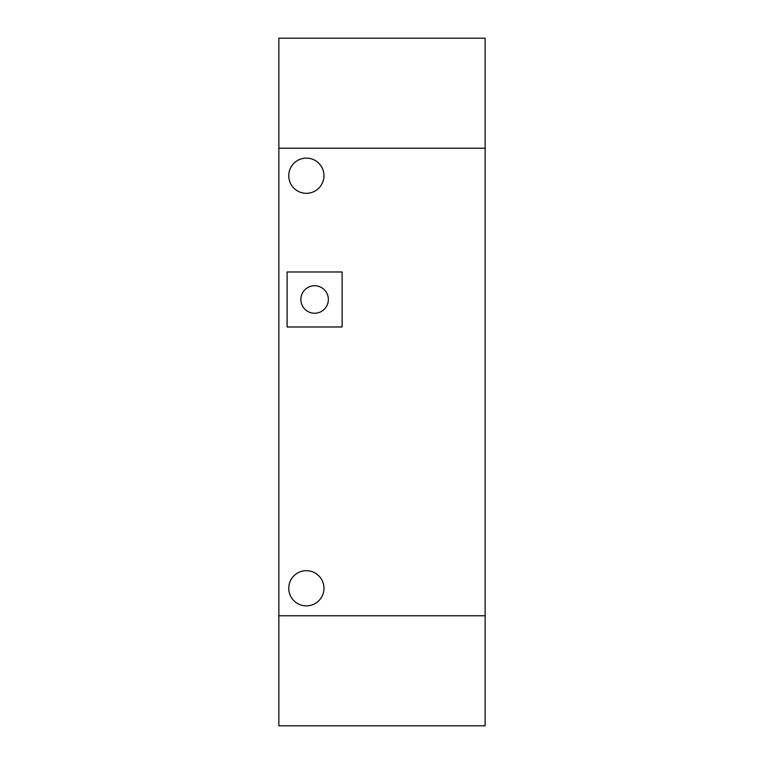 <?xml version="1.0" encoding="UTF-8"?>
<svg xmlns="http://www.w3.org/2000/svg" width="764" height="764" viewBox="0 0 764 764"><rect width="100%" height="100%" fill="white"/><g stroke="black" fill="none" stroke-linecap="round" stroke-linejoin="round"><path stroke-width="1.15" d="M314.615 313.24A13.752 13.752 0 0 0 328.367 299.488A13.752 13.752 0 0 0 314.615 285.736A13.752 13.752 0 0 0 300.863 299.488A13.752 13.752 0 0 0 314.615 313.24M306.364 193.321A17.601 17.601 0 0 1 288.763 175.72A17.601 17.601 0 0 1 306.364 158.119A17.601 17.601 0 0 1 323.965 175.72A17.601 17.601 0 0 1 306.364 193.321M306.364 605.881A17.601 17.601 0 0 1 288.763 588.28A17.601 17.601 0 0 1 306.364 570.679A17.601 17.601 0 0 1 323.965 588.28A17.601 17.601 0 0 1 306.364 605.881M485.14 38.2L278.86 38.2L278.86 725.8L485.14 725.8L485.14 38.2M287.111 271.984L287.111 326.992L342.119 326.992L342.119 271.984L287.111 271.984M278.86 148.216L485.14 148.216M485.14 615.784L278.86 615.784"/></g></svg>
